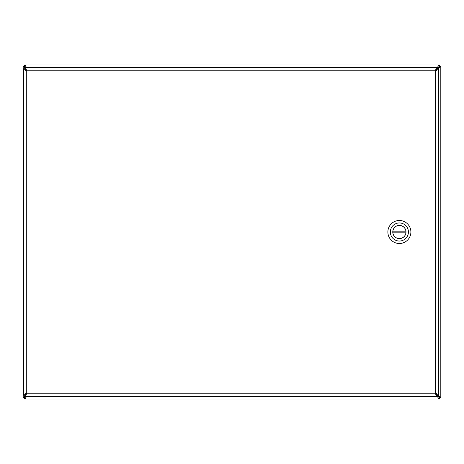 <?xml version="1.0" encoding="UTF-8"?>
<svg xmlns="http://www.w3.org/2000/svg" width="464" height="464" viewBox="0 0 464 464"><rect width="100%" height="100%" fill="white"/><g stroke="black" fill="none" stroke-linecap="round" stroke-linejoin="round"><path stroke-width="0.7" d="M435.603 70.598L437.297 68.904M437.378 68.817L437.61 68.585C439.547 67.79 440.609 67.002 440.8 66.207L440.8 397.793C440.609 396.998 439.547 396.21 437.61 395.415L437.378 395.183M437.297 395.096L435.603 393.402M24.789 396.215L23.2 397.793L23.2 66.207L24.789 67.79M25.503 396.43L24.43 397.793L25.172 396.43M25.508 67.57L24.43 66.207L25.172 67.57M26.547 67.57L25.468 65.656L24.447 64.96L439.553 64.96C438.758 65.151 437.97 66.213 437.175 68.15L439.553 66.19L437.61 68.585L437.285 68.15M437.285 395.85L439.553 397.81L437.175 395.85C437.97 397.787 438.758 398.849 439.553 399.04L24.447 399.04L25.468 398.344L26.547 396.43M26.019 67.57L24.447 66.19L26.367 67.57M26.019 396.43L24.447 397.81L26.367 396.43M437.61 395.415L439.57 397.793L437.61 395.183M439.57 66.207L440.8 66.207M440.8 397.793L439.57 397.793M24.447 66.19L24.447 64.96M439.553 64.96L439.553 66.19M24.43 397.793L23.2 397.793M23.2 66.207L24.43 66.207M439.553 397.81L439.553 399.04M24.447 399.04L24.447 397.81M24.789 67.57L24.789 68.8L26.732 70.76L26.732 393.24L435.342 393.24L435.342 70.76L26.732 70.76C26.083 68.823 25.433 67.761 24.789 67.57L437.285 67.57C436.636 67.761 435.986 68.823 435.342 70.76C437.274 70.11 438.341 69.467 438.532 68.817L438.532 395.183C438.341 394.533 437.279 393.89 435.342 393.24C435.986 395.177 436.636 396.239 437.285 396.43L24.789 396.43C25.433 396.239 26.083 395.177 26.732 393.24L24.772 395.183L23.542 395.183L23.542 68.817C23.734 69.467 24.795 70.11 26.732 70.76L24.772 68.817L23.542 68.817M24.789 396.43L24.789 395.2L26.732 393.24C24.795 393.89 23.734 394.533 23.542 395.183M438.532 395.183L437.297 395.183L435.342 393.24L437.285 395.2L437.285 396.43M437.285 67.57L437.285 68.8L435.342 70.76L437.297 68.817L438.532 68.817M399.382 243.507A11.507 11.507 0 0 1 389.412 226.246A11.507 11.507 0 0 1 409.347 226.246A11.507 11.507 0 0 1 399.382 243.507M399.382 222.958A9.042 9.042 0 0 1 408.424 232A9.042 9.042 0 0 1 399.382 241.042A9.042 9.042 0 0 1 390.34 232A9.042 9.042 0 0 1 399.382 222.958M399.382 238.618A6.618 6.618 0 0 0 405.113 228.694A6.618 6.618 0 0 0 393.652 228.694A6.618 6.618 0 0 0 399.382 238.618M405.907 232.824L392.857 232.824A6.577 6.577 0 0 0 405.907 232.824A6.577 6.577 0 0 0 405.907 231.176L392.857 231.176A6.577 6.577 0 0 1 405.907 231.176M392.857 231.176A6.577 6.577 0 0 0 392.857 232.824M26.39 70.226L26.39 70.545M25.856 393.814L26.141 394.139"/></g></svg>
